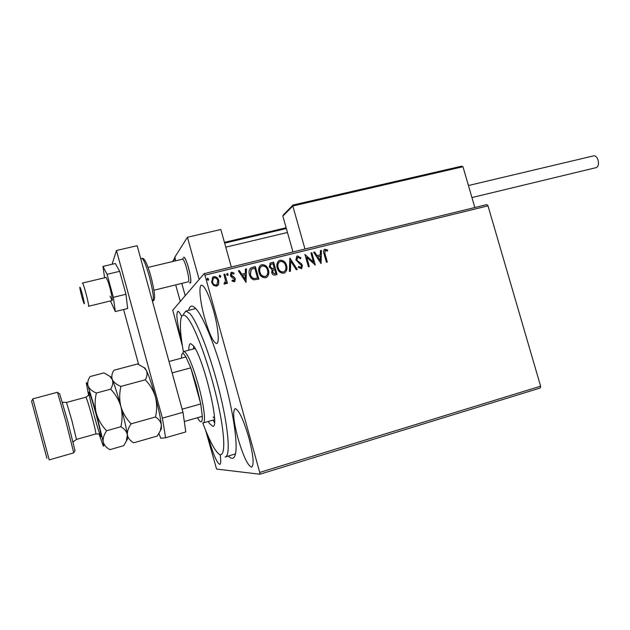 <?xml version="1.0" encoding="UTF-8"?>
<svg xmlns="http://www.w3.org/2000/svg" width="630" height="630" viewBox="0 0 630 630"><rect width="100%" height="100%" fill="white"/><g stroke="black" fill="none" stroke-linecap="round" stroke-linejoin="round"><path stroke-width="0.94" d="M188.614 310.346C189.843 305.077 192.457 304.762 196.473 309.385C203.6 317.614 214.995 345.445 223.681 376.968C233.25 411.154 238.038 444.245 235.376 454.198C234.139 459.026 231.809 459.632 228.375 456.033M225.682 456.837L235.439 453.891M181.661 316.606C180.022 313.063 178.755 311.307 177.857 311.338C175.904 313.527 176.991 322.599 181.117 338.538L181.566 340.137M237.943 438.197C243.18 455.97 247.724 465.633 251.575 467.176C254.299 465.16 253.37 455.285 248.795 437.535C243.424 419.533 238.888 409.894 235.203 408.634C232.486 410.878 233.399 420.738 237.943 438.197M204.655 318.134C209.255 333.908 213.231 342.373 216.57 343.539C219.697 343.736 218.279 327.372 213.507 310.464C208.806 294.533 204.845 286.091 201.624 285.138C198.403 285.075 200.033 301.754 204.655 318.134M208.089 436.125L209.097 439.968C213.444 454.899 216.996 463.026 219.775 464.365C220.917 464.05 221.036 460.806 220.122 454.639M182.432 346.146L172.746 310.22L204.159 273.656L486.809 204.593L487.998 205.845L204.931 275.152L259.733 472.421L540.619 386.206L540.312 387.986L259.875 474.225L216.562 469.059L205.687 430.44M218.705 284.043L216.515 286.225L213.468 285.351L211.609 282.295L212.735 277.176L213.853 276.657C216.397 276.617 218.027 277.909 218.736 280.531L218.705 284.043L217.791 285.532M224.879 274.113L227.446 283.327L226.485 283.571L226.107 282.209L225.264 283.957L224.02 284.012L225.508 280.649L223.918 274.349L224.879 274.113L227.304 283.366M234.171 281.823L231.95 280.98L232.297 280.051L234.045 280.602L234.384 279.24L231.115 276.767L230.399 275.42L231.076 272.554L231.69 272.262L234.014 273.026L233.706 274.011L231.761 273.53L231.352 275.137L234.628 277.617L235.329 278.956L234.722 281.579L234.171 281.823M252.488 267.325L255.355 266.616L258.859 279.114L253.921 279.862C251.527 278.948 250.039 277.192 249.456 274.593C248.622 272.105 249 269.955 250.606 268.136L255.355 266.616M273.601 262.127L277.098 274.554L275.373 274.987C273.491 275.349 272.262 274.554 271.688 272.601L272.089 269.671L269.27 266.97L270.223 263.143L273.601 262.127L276.916 274.601M289.95 258.111L297.305 269.506L296.297 269.758L290.714 261.111L290.422 271.223L289.406 271.475L289.792 258.237M310.889 252.961L311.811 252.732L315.284 265.01L306.716 257.323L309.314 266.506L308.393 266.734L304.912 254.425L313.48 262.096L310.889 252.961M325.009 253.866L327.316 262.001L326.403 262.23L324.064 253.969C323.261 252.22 323.379 250.693 324.418 249.393L327.647 250.008L327.45 251.063L325.111 250.512L324.82 254L327.104 262.056M487.998 205.845L540.619 386.206M321.087 263.56L313.645 252.284L314.646 252.039L316.977 255.662L320.316 254.835L320.426 250.614L321.418 250.37L321.087 263.56M297.51 255.914L300.975 257.938L300.4 258.749L297.935 257.158L296.84 259.662L297.486 260.796L301.439 263.718L302.439 265.474L301.62 268.679L298.195 267.38L298.707 266.443L301.085 267.49L301.534 265.758L295.911 259.875L296.864 256.19L297.51 255.914L300.975 257.938M286.555 265.506C287.453 268.404 286.878 270.821 284.831 272.774L283.799 273.215C280.374 273.247 278.184 271.467 277.231 267.876C276.365 265.072 276.909 262.694 278.846 260.741L280.059 260.206C283.437 260.206 285.603 261.978 286.555 265.506L286.398 265.632C287.233 268.341 286.76 270.687 284.981 272.672M268.435 269.994C269.325 272.885 268.758 275.31 266.726 277.279L265.632 277.759C262.175 277.798 259.962 276.011 259.009 272.396C258.15 269.601 258.686 267.214 260.607 265.246L261.883 264.671C265.301 264.671 267.482 266.451 268.435 269.994L268.286 270.12C269.112 272.806 268.656 275.145 266.915 277.145M246.007 282.319L238.353 270.798L239.392 270.546L241.794 274.247L245.291 273.389L245.44 269.057L246.48 268.797L246.007 282.319M228.186 274.247L227.674 275.499L226.58 274.649L227.091 273.396L228.186 274.247L227.918 275.381M220.776 276.074L220.264 277.326L219.161 276.468L219.673 275.223L220.776 276.074L220.524 277.2M208.632 279.066L208.113 280.318L207.002 279.468L207.522 278.208L208.632 279.066L208.388 280.177M259.875 474.225L259.733 472.421M204.931 275.152L204.159 273.656M183.346 314.354L185.897 311.039L195.631 308.566M324.237 249.535L325.017 249.149M324.828 249.283L327.647 250.008M327.458 250.149L327.309 250.984M324.97 250.622L324.82 254M313.693 252.362L314.646 252.039M314.464 252.173L316.977 255.662M316.795 255.796L320.316 254.835M320.418 250.709L321.418 250.37M321.237 250.504L320.906 263.553M317.725 256.827L319.985 260.749L320.284 256.19L317.725 256.827L320.174 260.623M310.921 253.047L311.811 252.732M311.63 252.866L315.079 265.049M309.117 266.553L306.716 257.323M304.952 254.512L313.48 262.096M300.801 258.072L300.36 258.694M297.313 257.497L296.84 259.662M296.675 259.796L297.486 260.796M297.321 260.93L301.439 263.718M301.266 263.844L302.439 265.474M302.266 265.608L301.613 268.679M298.596 266.64L300.762 267.624M300.589 267.75L301.045 267.514M296.643 256.363L297.344 256.048M289.792 258.253L297.092 269.553M290.257 271.262L290.714 261.111M278.523 260.993L280.059 260.206M279.901 260.332C283.28 260.34 285.445 262.104 286.398 265.632M279.177 262.135C277.712 263.702 277.326 265.584 278.011 267.774C278.767 270.616 280.515 272.05 283.24 272.081L284.295 271.546M278.169 267.648C278.925 270.49 280.673 271.932 283.398 271.955L284.224 271.601C285.886 270.026 286.351 268.073 285.626 265.742C284.878 262.915 283.146 261.489 280.445 261.466L279.507 261.883C277.893 263.434 277.452 265.356 278.169 267.648L278.011 267.774M269.971 263.348L271.16 262.726M271.01 262.86L273.452 262.261M270.624 264.505L270.057 266.868L272.16 268.719L274.168 268.38L273.026 263.631L270.798 264.356L270.207 266.734L272.31 268.593L274.326 268.254M272.987 270.199L272.467 272.467L274.672 273.877L275.798 273.514L274.68 269.53L273.176 270.057L272.625 272.349L274.83 273.759L275.798 273.514M260.253 265.545L261.883 264.671M261.733 264.797C265.151 264.805 267.333 266.577 268.286 270.12M260.922 266.679C259.513 268.262 259.135 270.136 259.812 272.286C260.568 275.145 262.324 276.586 265.088 276.609L266.222 276.019M259.954 272.168C260.718 275.026 262.474 276.468 265.23 276.491L266.096 276.105C267.75 274.523 268.223 272.57 267.498 270.231C266.742 267.396 265.002 265.962 262.277 265.939L261.277 266.395C259.686 267.963 259.245 269.884 259.954 272.168L259.812 272.286M255.213 266.742L258.694 279.153M250.26 268.427L252.346 267.451M251.079 269.522L250.275 274.475C250.74 276.609 251.968 278.011 253.953 278.673L257.552 278.066L254.764 268.128L251.291 269.325L250.409 274.357C250.882 276.491 252.11 277.893 254.095 278.555L257.552 278.066M238.408 270.884L239.392 270.546M239.266 270.672L241.794 274.247M241.668 274.373L245.291 273.389M245.44 269.152L246.48 268.797M246.346 268.931L245.873 282.358M242.566 275.436L244.952 279.436L245.243 274.774L242.566 275.436L245.086 279.318M232.234 280.224L233.801 280.712M230.84 272.766L231.69 272.262M231.564 272.388L234.014 273.026M233.887 273.144L233.636 273.948M231.604 273.68L231.352 275.137M231.226 275.263L231.824 275.956M231.698 276.082L233.116 276.649M232.982 276.775L234.628 277.617M234.502 277.743L235.329 278.956M235.203 279.082L234.785 281.523M226.965 273.522L228.06 274.373M225.343 283.894L226.107 282.209M224.185 283.067L224.689 282.972M224.571 283.091L224.965 282.839M223.941 274.436L224.76 274.239M219.555 275.341L220.657 276.2M212.334 277.554L213.853 276.657M213.735 276.775C216.287 276.735 217.909 278.027 218.618 280.649L218.736 280.531M218.618 280.649L218.586 284.154M213.098 278.452L212.468 282.161C212.979 284.13 214.184 285.146 216.082 285.201L217.059 284.618M212.578 282.043C213.09 284.012 214.294 285.028 216.2 285.083L216.901 284.752L217.767 280.76C217.263 278.799 216.066 277.806 214.168 277.791L213.405 278.153L212.468 282.161M207.412 278.334L208.522 279.184M188.567 267.868C190.835 276.783 191.347 281.838 190.118 283.059L189.457 282.689L190.118 283.059C193.126 283.516 186.354 256.276 183.684 257.19C184.984 257.591 186.614 261.151 188.567 267.868M175.061 257.583L175.565 260.844L174.628 257.473L187.425 237.266L220.831 229.493L231.305 267.018M187.425 237.266L199.143 279.5M181.802 283.39L185.212 295.714L181.802 283.39M183.094 258.158L182.338 259.229M84.239 303.81C85.16 304.558 80.569 286.926 79.915 287.209L79.837 287.351C79.577 288.595 83.136 302.25 84.089 303.636L84.239 303.81M82.357 283.232L82.459 283.059C83.404 282.594 89.775 307.062 88.515 306.298L88.46 306.274M153.94 290.233L188.11 281.838C190.717 282.24 184.787 258.402 182.472 259.198L182.377 259.214M474.839 207.514L462.963 166.737L461.656 166.178L293.131 205.002L292.808 205.986L282.846 216.106L292.958 251.953M462.963 166.737L292.808 205.986L304.975 249.023M282.846 216.106L283.28 214.964L292.879 205.175M175.699 284.886L180.282 301.447M593.673 155.854L593.854 155.807C595.634 155.712 597.035 157.138 598.059 160.099C598.957 164.178 598.319 166.69 596.161 167.635L471.941 197.568M110.124 296.163L112.101 300.502C113.116 300.982 110.51 288.674 108.092 281.642L106.1 277.42M110.494 300.896L115.29 311.574L113.361 297.344L125.961 294.257L119.684 271.325L115.337 263.505L102.958 266.419L104.588 277.783M113.361 297.344L107.069 274.326L119.684 271.325M107.069 274.326L102.958 266.419M115.29 311.574L127.654 308.495L125.961 294.257M123.59 309.503L138.6 364.376M158.933 433.495L160.752 438.259L165.588 437.755L162.398 418.139L116.463 250.496L112.069 264.269M162.398 418.139L182.983 412.311L137.159 245.7L116.463 250.496M182.983 412.311L185.787 431.92L165.588 437.755M202.773 422.919C207.207 434.826 211.278 443.67 214.995 449.434L217.09 452.261C225.138 462.066 226.335 441.543 218.216 404.507C210.2 367.573 195.3 326.458 187.181 317.551C184.125 314.134 182.094 314.362 181.078 318.221C179.739 324.316 180.503 335.499 183.377 351.76M185.897 311.039L189.819 313.488C197.568 321.898 211.144 357.328 219.925 393.364C228.761 429.44 230.604 456.758 225.107 457.01M213.2 416.966L214.499 418.509M212.979 420.115L214.46 422.431M188.803 350.193C188.756 346.02 189.346 343.838 190.575 343.649L193.048 345.382C203.057 356.005 220.602 428.408 212.782 426.305L209.538 423.565L208.239 421.478M193.662 346.193L193.56 348.933M197.434 417.729L199.308 420.627C201.411 423.061 202.419 421.635 202.317 416.335L200.749 403.94L196.465 385.56L190.788 367.841L185.937 356.966C183.724 353.233 182.298 352.572 181.668 354.974L181.401 358.179M182.81 352.997L183.921 351.493C187.464 352.942 192.284 364.116 198.379 384.993C203.97 404.995 206.136 423.21 203.112 422.951M182.125 409.185L200.749 403.94L190.788 367.841L172.14 372.889M185.937 356.966L169.005 361.486M202.317 416.335L184.299 421.486M59.637 393.789L67.733 421.281L74.962 450.592M65.961 421.73L57.464 392.262L32.815 398.853L49.211 459.884L73.749 452.883L65.961 421.73M46.927 458.349L31.563 401.152L32.855 399.05M131.119 423.84C126.315 418.848 122.905 413.075 120.889 406.515C119.306 399.837 119.314 393.128 120.913 386.403C116.605 384.654 113.731 382.371 112.305 379.536C111.313 376.63 111.849 373.527 113.904 370.235L137.592 363.943L144.254 367.77L146.357 370.416C147.554 373.236 147.207 376.362 145.317 379.795C150.066 384.765 153.436 390.49 155.429 396.979C157.02 403.578 157.035 410.24 155.492 416.966C158.91 419.147 160.87 421.895 161.367 425.226L160.335 430.707L157.311 436.023L133.678 442.819C130.189 440.85 128.087 438.212 127.378 434.913C127.095 431.519 128.339 427.833 131.119 423.84L155.492 416.966M120.913 386.403L145.317 379.795M127.307 439.354L127.378 434.913C126.37 428.305 124.212 418.848 120.889 406.515C117.511 394.238 114.652 385.245 112.305 379.536L111.093 377.039L110.163 376.606M160.855 429.786L161.382 428.865L161.367 425.226C160.697 418.596 158.721 409.185 155.429 396.979C152.05 384.828 149.026 375.976 146.357 370.416L145.097 368.243L143.845 367.416M99.036 433.999L103.099 445.583C103.879 447.024 103.911 445.764 103.194 441.795C102.777 438.425 103.919 434.739 106.62 430.747C101.769 425.746 98.335 419.934 96.303 413.312C94.713 406.586 94.744 399.829 96.382 393.033C92.145 391.254 89.381 388.915 88.082 386.032C87.216 383.064 87.893 379.906 90.106 376.551L103.95 372.873L109.911 376.386L112.305 379.536C113.329 382.441 112.778 385.647 110.652 389.175C115.463 394.167 118.873 399.948 120.889 406.515C122.48 413.178 122.472 419.919 120.873 426.731C124.527 428.873 126.693 431.597 127.378 434.913L126.307 441.079L123.748 445.678L109.927 449.647C106.289 447.702 104.037 445.079 103.194 441.795L96.303 413.312L88.082 386.032C86.956 383.016 86.373 382.056 86.326 383.15L88.602 395.309M96.382 393.033L110.652 389.175M106.62 430.747L120.873 426.731M174.88 258.379L172.911 261.474M286.351 228.525L224.642 243.141M224.422 242.369L286.13 227.761L224.422 242.361M152.365 300.998L152.712 300.919C154.177 299.092 153.027 290.839 149.255 276.168C146.081 265.096 143.648 259.19 141.947 258.442L141.813 258.473M150.775 276.042L152.184 281.555M93.838 414.296C90.405 401.326 88.775 393.923 88.932 392.073C89.838 392.931 92.161 400.121 95.902 413.65C99.579 427.502 101.288 435.22 101.028 436.81C100.013 435.527 97.697 428.313 94.075 415.178M76.498 439.401L95.807 433.96C96.051 432.936 94.634 426.597 91.539 414.949C88.578 404.192 86.704 398.27 85.924 397.183L85.885 397.199M66.52 402.444L71.836 420.391L76.474 439.409L73.371 441.787L72.962 441.307M88.554 306.29L112.156 300.486M82.459 283.059L106.147 277.413M148.081 267.404L182.472 259.198M287.461 232.478L225.768 247.165M461.656 166.178L293.131 205.002M174.778 258.017L172.525 261.568M593.854 155.807L468.437 185.527M140.742 258.725L141.947 258.442C144.168 257.386 147.105 263.23 150.759 275.987C153.539 286.87 154.815 294.131 154.578 297.769C154.334 299.809 153.751 300.856 152.83 300.888M183.921 351.493L195.119 348.516M203.372 422.88L214.531 419.667M59.866 393.915L57.676 392.718M99.225 433.976L95.847 433.944M62.724 403.216L62.756 402.263L66.544 402.436L85.924 397.183L88.791 395.144M161.382 428.865L160.335 430.707M145.097 368.243L144.254 367.77M111.093 377.039L109.911 376.386M127.669 438.732L126.307 441.079M75.057 450.442L73.765 452.616"/></g></svg>
